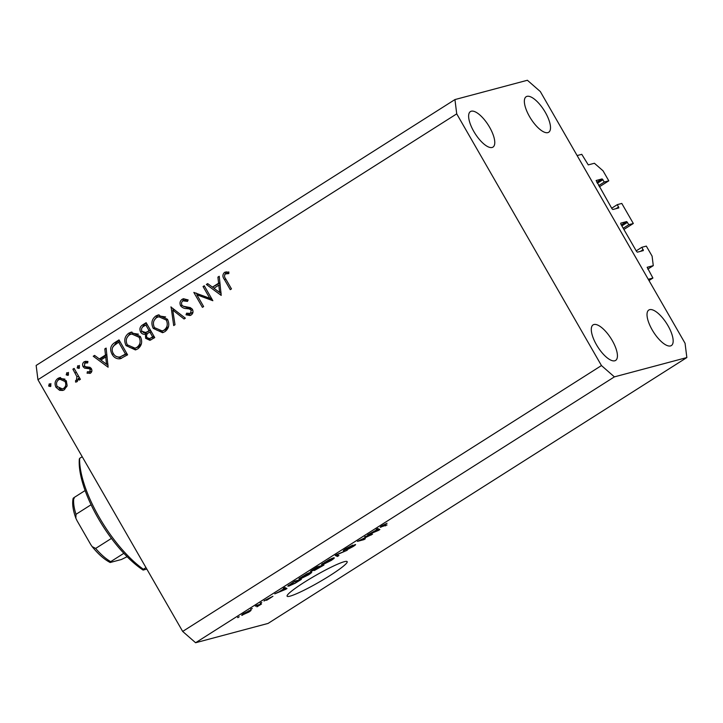 <?xml version="1.0" encoding="UTF-8"?>
<svg xmlns="http://www.w3.org/2000/svg" width="723" height="723" viewBox="0 0 723 723"><rect width="100%" height="100%" fill="white"/><g stroke="black" fill="none" stroke-linecap="round" stroke-linejoin="round"><path stroke-width="1.08" d="M623.904 229.471L633.321 223.488L628.865 224.681L626.651 221.572L620.705 223.163L620.822 224.112L636.529 251.414L637.388 252.173L643.371 250.574L641.861 247.284L646.326 246.1L652.092 256.123L653.276 265.648L647.148 267.284L652.914 278.048L648.983 280.542M652.914 278.048L648.269 279.286L577.126 155.562L581.771 154.324L588.269 164.889L594.405 163.262L603.027 170.8L608.793 180.822L599.376 186.805M653.276 265.648L647.79 269.137M641.861 247.284L636.213 250.872M628.865 224.681L623.217 228.26M633.321 223.488L621.789 203.434L617.334 204.627L611.685 208.215M596.132 180.515L611.992 208.757L612.86 209.507L618.843 207.908L617.334 204.627M608.793 180.822L604.329 182.015L602.123 178.915L596.177 180.497M604.329 182.015L598.68 185.603M344.284 561.699A34.65 3.751 150.1 0 0 309.561 579.033A34.65 3.751 150.1 0 0 287.103 596.204A34.65 3.751 150.1 0 0 289.995 596.159A34.65 3.751 150.1 0 0 324.717 578.816A34.65 3.751 150.1 0 0 347.185 561.654A34.65 3.751 150.1 0 0 344.284 561.699M593.935 324.519A21.039 7.845 57.6 0 0 593.086 324.889A21.039 7.845 57.6 0 0 597.09 345.811A21.039 7.845 57.6 0 0 614.785 360.786A21.039 7.845 57.6 0 0 615.635 360.416A21.039 7.845 57.6 0 0 611.631 339.494A21.039 7.845 57.6 0 0 593.935 324.519M471.279 111.206A21.039 7.845 57.6 0 0 470.429 111.577A21.039 7.845 57.6 0 0 474.424 132.499A21.039 7.845 57.6 0 0 492.128 147.474A21.039 7.845 57.6 0 0 492.978 147.103A21.039 7.845 57.6 0 0 488.974 126.182A21.039 7.845 57.6 0 0 471.279 111.206M527.004 96.349A21.039 7.845 57.6 0 0 526.154 96.719A21.039 7.845 57.6 0 0 530.158 117.641A21.039 7.845 57.6 0 0 547.862 132.616A21.039 7.845 57.6 0 0 548.712 132.246A21.039 7.845 57.6 0 0 544.708 111.324A21.039 7.845 57.6 0 0 527.004 96.349M649.67 309.661A21.039 7.845 57.6 0 0 648.811 310.031A21.039 7.845 57.6 0 0 652.815 330.953A21.039 7.845 57.6 0 0 670.519 345.928A21.039 7.845 57.6 0 0 671.369 345.558A21.039 7.845 57.6 0 0 667.365 324.636A21.039 7.845 57.6 0 0 649.67 309.661M209.787 298.274L203.046 286.552L204.266 285.775L212.851 300.714L196.873 294.812L203.633 306.561L202.413 307.338L193.827 292.408L209.787 298.274L211.233 297.894M180.614 305.784C179.449 303.1 179.973 300.94 182.169 299.286L183.398 298.735L188.17 299.928L187.465 301.41L183.046 300.813C181.545 301.853 181.139 303.253 181.844 305.034L183.172 306.191L190.384 307.637L192.454 309.426C193.493 311.749 193.041 313.61 191.107 315.038L190.032 315.517L186.037 314.803L186.615 313.186L190.366 313.421L191.27 310.266L189.263 308.902L186.588 308.576C184.166 308.604 182.178 307.673 180.614 305.784L182.097 305.386M188.016 300.253L185.639 299.991L183.046 300.813M192.219 312.923L189.598 313.755L192.987 312.219M170.854 306.986L185.359 318.165L184.058 318.988L172.761 310.095L175.002 324.735L173.701 325.567L171.089 306.923M155.825 316.005L158.138 314.975L167.456 319.25C169.842 324.275 169.01 328.405 164.961 331.631L162.567 332.697L153.231 328.378C150.854 323.335 151.722 319.214 155.825 316.005L159.069 314.794M128.685 333.24L130.999 332.209L140.316 336.475C142.702 341.5 141.871 345.63 137.813 348.866L135.427 349.932L126.082 345.612C123.714 340.569 124.573 336.439 128.685 333.24L131.92 332.029M106.127 348.079L108.107 367.212L93.249 356.249L94.577 355.409L99.331 358.924L105.486 355.02L104.799 348.92L106.127 348.079M49.751 383.868L49.037 384.067L50.881 384.591L50.465 386.552L48.622 386.028L49.39 383.904M182.675 631.432L37.939 379.72L36.15 365.44L454.939 99.575L527.392 80.262L540.325 91.568L685.061 343.28L686.85 357.56L268.061 623.425L195.608 642.738L182.675 631.432L601.464 365.567L456.728 113.854L37.939 379.72M66.272 380.786L67.14 385.522L64.401 389.724L62.738 390.465L59.593 390.321L56.005 387.302C54.306 383.669 54.939 380.714 57.903 378.436L59.602 377.668L66.272 380.786M67.329 372.716L66.606 372.905L68.45 373.43L68.043 375.391L66.191 374.866L66.959 372.752M72.896 369.173L74.117 368.405L80.389 379.313L79.168 380.09L78.247 378.481L76.864 381.816L75.581 382.115L75.59 380.533L76.322 380.325L76.936 376.728L72.896 369.173L74.333 368.793M76.864 381.816L75.581 382.115L76.954 381.753M75.59 380.533L78.12 379.846M78.292 365.757L77.569 365.946L79.413 366.471L78.997 368.432L77.153 367.908L77.921 365.793M90.52 373.14L87.085 373.204L87.375 371.739L89.751 371.803L90.194 369.516L89.281 368.739L84.555 368.115L83.127 366.724C82.169 364.672 82.53 363.009 84.22 361.726L87.899 361.401L87.673 362.928L85.052 363.027L84.311 365.892L85.242 366.724L89.959 367.293L91.378 368.694C92.282 370.501 91.993 371.984 90.52 373.14L89.806 373.457M91.604 371.306L89.318 371.993L91.857 371.107M87.781 362.205L85.052 363.027M112.056 354.252C109.544 349.281 110.456 345.386 114.803 342.575L119.006 339.9L127.591 354.839L120.235 358.771C116.701 359.15 113.972 357.65 112.056 354.252L113.502 353.863M142.476 324.998L146.145 322.675L154.731 337.605L149.905 340.325L145.648 338.319L145.386 334.153C143.362 334.586 141.762 333.863 140.578 331.993C139.304 329.037 139.937 326.706 142.476 324.998L146.435 323.172M219.232 276.276L221.202 295.409L206.353 284.455L207.673 283.615L212.435 287.121L218.59 283.217L217.903 277.126L219.232 276.276M225.422 273.918C224.157 275.454 224.275 277.135 225.757 278.961L231.468 288.893L230.248 289.661L224.455 279.584C222.359 276.828 222.413 274.415 224.609 272.336L228.875 271.984L228.811 273.592L225.422 273.918L227.275 273.421M369.833 535.409L364.654 536.791L372.562 534.161L360.153 540.135L365.341 538.752L363.931 539.647L357.424 541.382L369.833 535.409L369.57 534.966M343.515 550.375L343.723 550.745C342.747 550.908 343.542 550.176 346.109 548.54L352.842 545.07L345.115 549.851L355.183 544.573C356.123 544.401 355.4 545.079 353.023 546.597L346.913 549.769L352.218 546.832L353.755 545.476L352.652 545.928L343.28 550.754M344.636 549.507L345.115 549.851M337.433 556.466L335.21 555.49L336.665 554.559L347.23 550.248L336.773 554.776L338.897 555.535L337.433 556.466L336.43 554.713M333.095 557.993C335.192 557.37 334.541 558.21 331.134 560.497L322.422 564.799L321.473 564.546L329.489 559.457L334.261 557.912M310.538 572.318C312.634 571.694 311.975 572.535 308.567 574.821L299.864 579.123L298.906 578.861L306.932 573.782L311.694 572.236M284.094 588.649L283.344 588.414L284.808 587.483L286.977 588.504L285.603 589.372L274.758 593.863L279.358 591.658L284.094 588.649L283.796 588.124M237.795 617.668L239.205 616.773L237.65 617.415M686.85 357.56L614.396 376.873L195.608 642.738M242.277 614.541L242.63 615.146C241.03 615.644 241.464 615.056 243.922 613.411L250.158 610.348C251.694 609.878 251.252 610.465 248.82 612.101L241.708 615.219M250.158 610.348L251.035 610.284M250.836 609.39L252.246 608.495L250.691 609.137M257.822 605.513L255.373 606.172L256.782 605.268L261.509 604.012L256.936 606.85L258.536 605.413L257.569 605.061M258.581 605.44L258.238 604.889L258.581 605.44M260.352 603.344L261.762 602.449L260.208 603.099M264.22 600.668L272.942 596.294L266.588 600.325L271.622 597.162L263.994 600.994M288.974 586.046L287.781 586.127L294.857 581.102L301.355 579.367L295.255 583.199L288.974 586.046L288.513 585.232M310.8 571.116L311.044 571.532C309.896 571.794 310.628 571.098 313.24 569.435L317.415 566.778L323.922 565.052L314.351 570.519L314.505 569.923L310.492 571.559M314.171 570.203L314.406 569.751M376.99 529.679L376.231 529.444L377.695 528.513L379.864 529.534L378.491 530.402L367.646 534.893L376.99 529.679L376.683 529.155M380.876 526.507L381.193 527.058C379.692 527.564 379.991 527.103 382.087 525.693L387.04 523.298L381.871 526.29L387.022 524.988L380.253 527.157M456.728 113.854L454.939 99.575M614.396 376.873L601.464 365.567M248.179 612.264C249.661 611.224 249.851 610.89 248.748 611.242L244.555 613.249C243.082 614.279 242.892 614.622 243.994 614.261L248.179 612.264M249.146 610.673L249.444 611.188L248.558 610.917M243.091 613.954L243.994 614.261M259.846 604.455L260.099 604.907M259.087 604.654L259.349 605.106M285.007 589.046L284.392 588.739L280.578 591.161L285.612 589.118L284.293 587.808M283.976 588.007L284.392 588.739M284.708 587.546L285.612 589.118M299.186 580.47L294.207 581.798L289.345 585.232L294.758 583.235L299.186 580.47L298.924 580.018M299.421 578.346L299.864 579.123M307.799 575.029C310.393 573.285 310.836 572.679 309.11 573.212L302.684 576.385C300.144 578.093 299.684 578.707 301.292 578.219L307.799 575.029M309.787 572.553L310.122 573.122L308.92 572.878M300.108 577.813L301.292 578.219M321.744 566.145L319.81 566.66L315.653 569.652L321.744 566.145L321.491 565.693M319.548 566.208L319.81 566.66M315.861 568.884L315.653 569.652M319.042 566.868L316.764 567.474L312.444 570.637L319.042 566.868L318.789 566.416M312.553 569.869L312.444 570.637M321.979 564.03L322.422 564.799M330.366 560.705C332.951 558.96 333.393 558.355 331.676 558.888L325.242 562.06C322.711 563.768 322.241 564.383 323.85 563.895L330.366 560.705M332.345 558.228L332.679 558.807L331.486 558.554M322.666 563.488L323.85 563.895M370.791 534.64L371.062 535.119M363.669 539.195L363.931 539.647M377.894 530.076L377.279 529.769L373.466 532.191L378.5 530.149L377.189 528.838M376.864 529.037L377.279 529.769M377.596 528.576L378.5 530.149M385.35 525.431L385.612 525.883M50.935 386.028L50.474 385.531L48.622 386.028M50.474 385.531L50.89 383.57M63.678 390.122L59.593 390.321M61.455 389.824L59.15 388.459M57.469 386.913L56.005 387.302M57.207 381.247L59.756 377.939L57.903 378.436M59.756 377.939L60.533 377.505M64.934 379.114L61.789 378.716L58.68 379.765C56.412 381.5 55.924 383.759 57.216 386.525L62.431 388.92L63.633 388.387C65.874 386.606 66.344 384.329 65.052 381.554L59.928 379.214M62.431 388.92L65.486 387.889L66.932 386.416M65.486 387.889L63.633 388.387M66.48 381.175L65.052 381.554M68.513 374.876L68.052 374.369L66.191 374.866M68.052 374.369L68.468 372.408M79.684 378.093L78.247 378.481M77.442 381.301L77.442 380.081M77.442 380.036L78.174 379.837M79.033 378.274L78.943 376.8M78.635 376.276L76.936 376.728M79.476 367.917L79.015 367.411L77.153 367.908M79.015 367.411L79.431 365.449M90.646 373.059L87.085 373.204M88.947 372.707L89.074 372.038M91.604 369.137L90.194 369.516M91.098 368.26L89.281 368.739M91.143 368.242L87.221 368.513M89.083 368.016L84.555 368.115M86.417 367.627L84.98 366.227M84.636 366.326L83.127 366.724M84.519 363.497L86.073 361.229L84.22 361.726M108.079 365.323L106.579 364.22M100.895 360.027L99.385 358.906M95.065 355.77L93.249 356.249M106.887 354.812L101.193 358.427L99.331 358.924M106.868 354.65L105.486 355.02M106.182 348.549L104.799 348.92M100.859 360.045L106.534 364.229L105.712 356.972L100.859 360.045M107.908 363.868L106.534 364.229M107.094 356.602L105.712 356.972M112.562 347.564L116.656 342.078L119.295 340.406M121.554 358.364L115.797 356.231M126.932 353.692L125.495 354.08L118.671 342.205L113.448 346.037C111.821 348.387 111.758 350.863 113.276 353.484C114.912 356.294 117.189 357.442 120.126 356.909L126.995 353.809M120.108 341.825L118.671 342.205M120.126 356.909L125.495 354.08M136.358 349.625L129.751 347.429M127.537 345.223L126.082 345.612M126.887 337.858L130.538 332.743M138.482 334.162L133.366 333.393L129.607 334.74C126.163 337.316 125.395 340.687 127.302 344.835L135.056 348.179L136.873 347.374C140.253 344.754 140.994 341.383 139.096 337.261L131.514 333.89M135.056 348.179L138.735 346.877L141.455 343.561M138.735 346.877L136.873 347.374M140.533 336.873L139.096 337.261M150.908 339.946L148.043 338.59M147.131 337.93L145.648 338.319M146.995 334.333L147.248 333.655L145.386 334.153M147.248 333.655L143.118 332.426M142.051 331.595L140.578 331.993M141.807 328.125L144.338 324.51M146.932 332.11L150.511 330.257M151.324 331.676L149.065 332.58C146.886 333.592 146.154 335.237 146.85 337.524L149.462 338.608L154.144 336.575M152.842 337.397L150.98 337.894L152.634 336.846L149.887 332.056M154.08 336.457L152.634 336.846M149.462 338.608L150.98 337.894M148.197 331.044L149.001 330.528L145.811 324.979L144.076 326.082C141.844 327.139 141.084 328.848 141.798 331.215L145.558 332.481L150.05 330.547M150.447 330.14L149.001 330.528M147.257 324.591L145.811 324.979M163.506 332.39L156.891 330.194M154.677 327.989L153.231 328.378M154.035 320.632L157.686 315.508M165.621 316.936L160.515 316.159L156.755 317.505C153.312 320.09 152.544 323.452 154.451 327.609L162.205 330.944L164.022 330.14C167.393 327.519 168.134 324.148 166.245 320.027L158.653 316.656M162.205 330.944L165.874 329.643L168.604 326.326M165.874 329.643L164.022 330.14M167.673 319.647L166.245 320.027M174.523 309.625L172.761 310.095M173.249 309.968L173.014 308.441M181.925 301.97L184.031 298.789L182.169 299.286M190.899 315.156L187.899 314.306L186.037 314.803M187.899 314.306L188.107 313.719M192.679 309.887L191.27 310.266M191.893 308.667L189.263 308.902M191.125 308.405L186.588 308.576M188.441 308.079L183.154 306.181M204.492 286.163L203.046 286.552M212.146 299.485L198.726 294.315L196.873 294.812M197.289 294.704L196.367 293.104M221.175 293.52L219.684 292.417M213.999 288.224L212.481 287.112M208.161 283.967L206.353 284.455M219.991 283.009L212.435 287.121M219.973 282.847L218.59 283.217M219.286 276.755L217.903 277.126M213.954 288.251L219.629 292.435L218.807 285.169L213.954 288.251M221.012 292.065L219.629 292.435M220.19 284.799L218.807 285.169M224.708 274.704L226.471 271.848L224.609 272.336M228.839 273.023L228.296 273.068M145.992 567.636L143.398 569.281A79.205 29.544 57.6 0 1 79.62 458.364L82.214 456.719M146.823 569.082L143.109 570.076A76.728 28.622 -122.4 0 1 79.322 459.15L79.62 458.364M143.109 570.076L143.398 569.281M74.243 498.283C72.987 498.707 72.878 498.499 73.927 497.65A42.079 15.698 57.6 0 0 76.005 514.315L75.861 518.228L77.054 520.732L90.709 544.491L92.128 546.597L95.635 548.441A42.079 15.698 57.6 0 0 110.727 561.644C109.67 562.494 109.779 562.702 111.044 562.268C109.779 562.702 109.67 562.494 110.727 561.644L123.85 553.312M85.124 490.537L73.927 497.65M127.131 556.701L121.383 559.512L111.044 562.268M111.441 538.409L95.635 548.441M91.089 504.744L76.005 514.315M643.217 249.634L640.542 251.333M626.651 221.572L621.319 224.961M627.51 222.332L621.861 225.919M618.68 206.977L616.014 208.667M602.123 178.915L596.782 182.304M602.982 179.666L597.334 183.253M76.448 372.462L75.002 372.842M116.656 342.078L114.803 342.575M126.398 354.189L124.537 354.686M225.892 279.195L224.455 279.584M76.014 380.461L77.867 379.964M226.046 273.646L227.899 273.149M92.128 546.597C98.22 554.098 104.175 559.367 109.995 562.404M73.15 498.319C72.029 503.515 72.933 510.158 75.861 518.228"/></g></svg>
